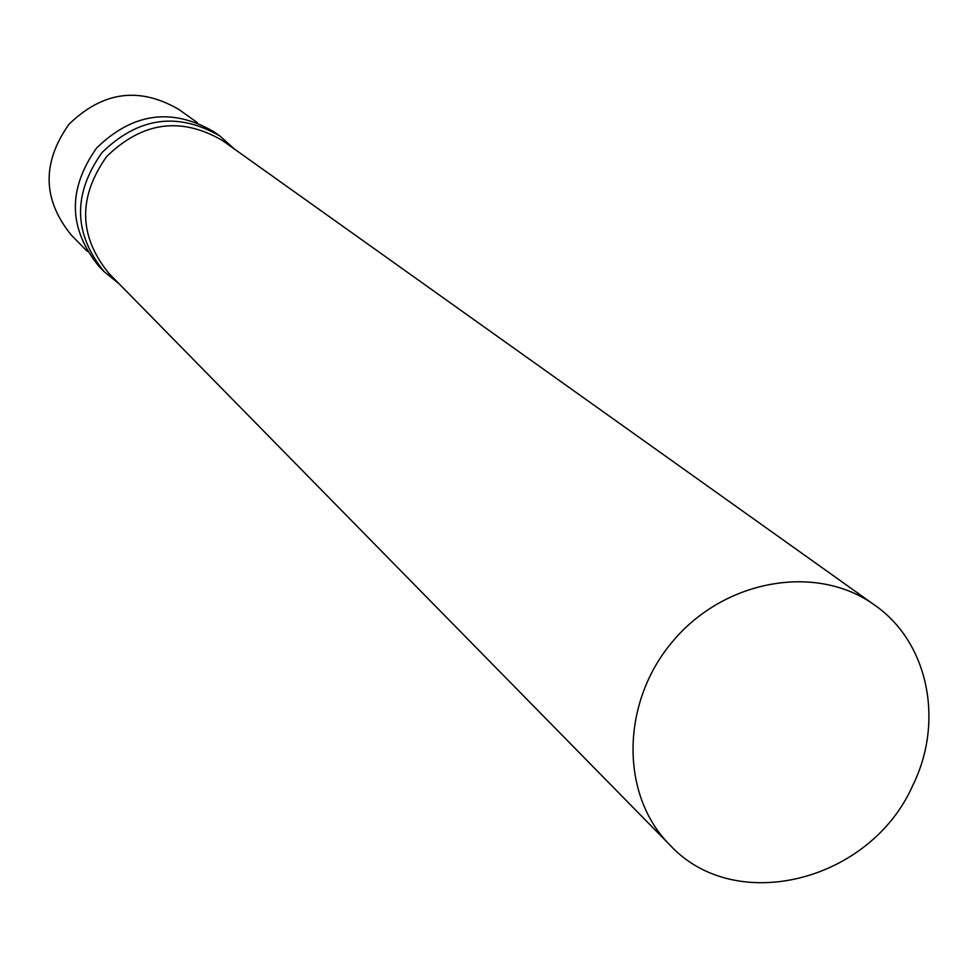 <?xml version="1.0" encoding="UTF-8"?>
<svg xmlns="http://www.w3.org/2000/svg" width="978" height="978" viewBox="0 0 978 978"><rect width="100%" height="100%" fill="white"/><g stroke="black" fill="none" stroke-linecap="round" stroke-linejoin="round"><path stroke-width="1.47" d="M87.274 251.358L71.308 235.087C42.543 199.72 41.748 162.813 68.937 124.34C102.678 91.467 139.267 86.467 178.693 109.353L197.263 122.58M912.78 785.432C870.457 881.484 735.163 916.044 669.808 844.906C619.746 794.796 620.7 701.666 673.39 640.59C725.48 578.988 817.302 563.487 874.625 605.089C928.391 642.253 944.43 721.458 912.78 785.432M669.808 844.906L108.876 273.375C78.631 236.163 77.898 197.214 106.651 156.553C142.323 121.785 180.893 116.419 222.385 140.477L874.625 605.089M119.157 283.852L104.157 271.688C73.411 233.705 72.69 193.999 102.005 152.58C138.326 117.14 177.654 111.639 219.989 136.076L234.341 148.986M104.157 271.688L98.827 266.224C68.289 228.51 67.555 189.109 96.639 147.996C132.69 112.849 171.737 107.397 213.754 131.663L219.989 136.076"/></g></svg>
